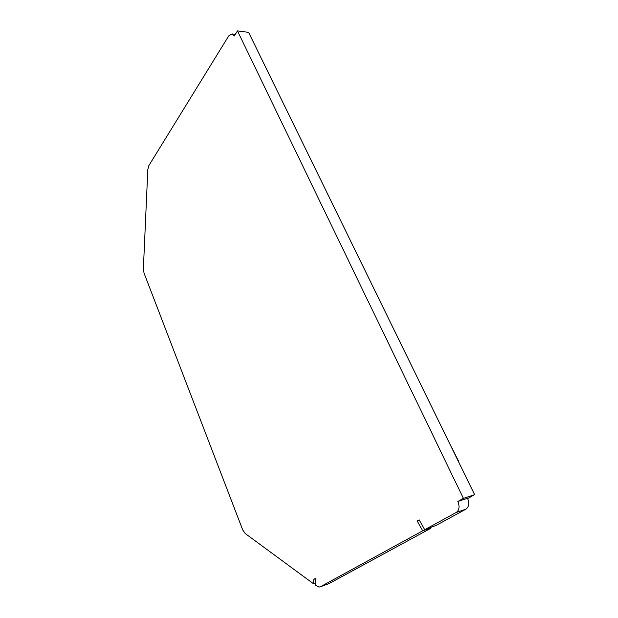 <?xml version="1.0" encoding="UTF-8"?>
<svg xmlns="http://www.w3.org/2000/svg" width="618" height="618" viewBox="0 0 618 618"><rect width="100%" height="100%" fill="white"/><g stroke="black" fill="none" stroke-linecap="round" stroke-linejoin="round"><path stroke-width="0.93" d="M474.632 494.678L463.4 498.355L237.459 30.9L248.614 32.36L474.632 494.678L467.671 498.548M436.061 525.431L465.872 509.193C468.977 506.899 469.533 503.261 467.548 498.27L457.861 501.453C459.854 506.497 459.305 510.174 456.208 512.476L424.713 529.711L436.061 525.431M463.4 498.355L457.861 501.453M237.459 30.9L234.284 36.006L232.067 33.913L228.706 35.937L148.868 165.593L147.818 169.564L143.376 268.799L144.033 273.071L242.696 529.889L245.199 533.504L313.481 583.74L315.427 583.037M328.907 583.67L430.53 528.452L427.741 528.66M315.79 578.641L313.789 579.352L315.837 578.201L315.296 585.076L318.896 587.092L320.333 586.799L422.704 530.808L427.911 529M313.789 579.352L313.481 583.74M424.713 529.711L419.197 519.885L417.173 521.028L419.444 520.271M422.704 530.808L417.173 521.028M458.177 461.02L458.85 462.388M458.548 460.92L452.283 448.969M451.719 447.811L452.662 448.869M272.924 82.078L267.942 71.889M456.208 512.476L465.872 509.193M320.333 586.799L329.525 583.446M235.327 34.33L232.067 33.913"/></g></svg>
